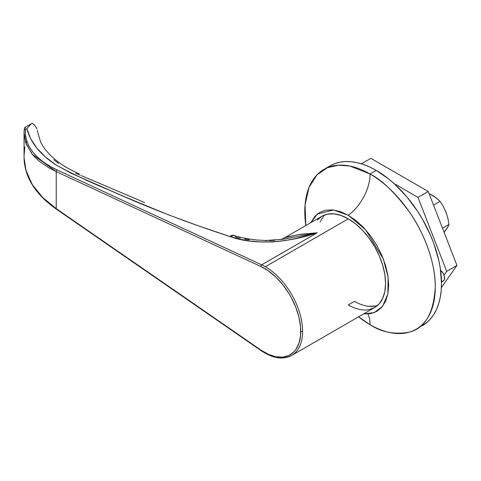 <?xml version="1.0" encoding="UTF-8"?>
<svg xmlns="http://www.w3.org/2000/svg" width="481" height="481" viewBox="0 0 481 481"><rect width="100%" height="100%" fill="white"/><g stroke="black" fill="none" stroke-linecap="round" stroke-linejoin="round"><path stroke-width="0.72" d="M441.48 282.058L443.235 281.048A6.59 3.806 -120 0 0 444.36 276.184A6.59 3.806 -120 0 0 440.59 270.388L443.235 273.436L444.51 276.93L444.246 279.888L443.235 281.048L441.72 281.343M370.033 173.996A92.268 53.271 60 0 1 430.315 255.303A92.268 53.271 60 0 1 416.167 329.238A92.268 53.271 60 0 1 370.033 324.669L358.537 316.853A92.268 53.271 60 0 0 370.033 324.669A35.149 20.292 120 0 0 367.875 313.985A35.149 20.292 -60 0 1 370.033 324.669C381.373 332.221 394.426 334.734 409.181 332.203C425.018 328.264 433.718 313.197 435.281 287.001C435.539 261.574 423.196 231.313 409.181 211.664C394.426 192.093 381.373 179.539 370.033 173.996A35.149 20.292 -60 0 1 348.286 215.254L333.513 209.956L317.298 214.087L310.942 222.571L314.706 216.588L319.727 212.422L325.847 210.155L332.834 209.878L340.41 211.598L348.286 215.254A35.149 20.292 120 0 0 370.033 173.996L376.25 170.406L370.033 173.996L349.976 166.065L338.63 165.163L327.218 167.767L316.877 174.964L309.036 187.38L305.08 204.72L305.814 225.529A92.268 53.271 60 0 1 323.899 169.426A92.268 53.271 60 0 1 370.033 173.996M422.384 325.655A92.268 53.271 -120 0 0 436.526 251.713A92.268 53.271 -120 0 0 376.25 170.406L369.853 167.081L363.522 164.508L357.311 162.716L351.28 161.73L345.49 161.55L340.001 162.175L334.86 163.612L330.116 165.837A92.268 53.271 -120 0 1 376.25 170.406L388.979 179.203L395.19 184.584L407.004 197.06L417.64 211.406L422.384 219.108L430.495 235.209L433.79 243.452L438.684 259.92L440.241 267.995L441.492 283.411L441.179 290.614L440.241 297.39L438.684 303.661L436.526 309.379L433.79 314.478L430.495 318.921L426.683 322.655L416.167 329.238M280.778 239.598L284.451 237.861L321.927 216.228A52.724 30.441 60 0 1 348.286 218.837L341.011 215.464L334.018 213.877L327.573 214.135L321.927 216.228L317.286 220.076M354.503 301.353L348.286 304.936L354.503 301.353A52.724 30.441 -120 0 0 377.573 305.441M363.666 313.895L374.188 312.626L382.648 306.241L387.866 294.029L388.125 277.218L383.327 258.928L365.56 229.708L348.286 215.254L356.168 220.695L363.744 227.723L370.725 236.069L376.845 245.4L381.872 255.369L385.6 265.584L387.902 275.661L388.678 285.209L387.902 293.855L385.6 301.28L381.872 307.191L376.845 311.357L370.725 313.624L363.666 313.895M368.999 309.644L374.651 307.551L379.287 303.703L382.732 298.25L384.854 291.396L385.57 283.411L384.854 274.603L382.732 265.302L379.287 255.868L374.651 246.669L368.999 238.053L362.554 230.351L355.561 223.863L348.286 218.837A52.724 30.441 60 0 1 382.732 265.302A52.724 30.441 60 0 1 374.651 307.551A52.724 30.441 60 0 1 348.286 304.936M320.057 221.939L323.503 216.486L320.057 221.939M375.216 306.054L368.771 306.313L375.216 306.054M24.14 130.591A1.317 1.124 4.4 0 1 24.146 130.513A1.317 1.124 -175.6 0 0 24.14 130.591L24.05 132.858L26.118 143.855L32.425 154.371L56.223 171.597L48.629 167.635L41.949 163.239C37.428 159.8 33.971 156.499 31.578 153.331L25.559 142.292L24.05 132.918L24.05 157.654L25.559 169.228L31.578 183.393C33.971 187.542 37.428 191.991 41.949 196.723L48.629 202.898L56.223 208.658L56.223 171.597L260.846 266.492A51.407 29.678 60 0 1 300.751 331.307A1.317 0.764 0 0 0 302.615 331.307A52.724 30.441 -120 0 0 265.332 266.733A52.724 30.441 -120 0 0 261.682 264.833A1.317 0.83 114.9 0 0 260.846 266.492L268.41 270.917L275.805 277.05L282.708 284.626L288.816 293.314L291.486 297.961L295.923 307.606L298.99 317.364L300.553 326.821L300.553 335.564L298.99 343.206L295.923 349.428L293.861 351.918L288.816 355.513L282.708 357.149L275.805 356.758L268.41 354.353L260.846 350.036L56.223 208.658L56.223 171.597L260.846 266.492A1.317 0.83 -65.1 0 1 261.682 264.833A52.724 30.441 60 0 1 265.332 266.733A52.724 30.441 60 0 1 302.615 331.307A52.724 30.441 60 0 1 291.696 355.441A52.724 30.441 60 0 1 265.332 352.832M348.286 218.837L265.332 266.733L348.286 218.837M144.625 202.549L81.361 175.643M80.381 175.246L75.667 173.202M58.58 163.456L53.836 159.752M24.26 129.485L24.429 128.71M25.289 128.331L25.301 127.231C24.753 127.303 24.363 128.403 24.146 130.519L24.05 132.642M37.686 131.92L37.362 130.441L37.686 131.92M36.893 128.998L36.273 127.609L36.893 128.998M34.584 125.102L36.273 127.609L34.584 125.102L32.269 123.208L30.634 124.369M284.151 238.053L287.999 236.718L301.365 234.223L317.147 232.81L261.682 264.833L317.147 232.81L295.478 238.576L284.235 240.734L272.643 241.949L261.159 242.003L249.976 241.023L239.502 239.153L229.768 236.478L198.659 225.932L168.38 214.797L124.826 196.885L71.837 173.575L55.934 164.881L45.292 156.836L36.754 147.974L30.592 138.576L26.876 128.625L30.85 124.194L26.876 128.625L25.367 129.497L26.876 128.625C30.381 142.37 40.067 154.455 55.934 164.881C72.878 174.164 91.119 182.768 110.66 190.692C147.98 207.527 187.68 222.793 229.768 236.478A10.985 5.922 -71.8 0 1 236.099 237.325L240.302 238.293M25.307 127.206L25.271 127.555M25.367 129.497L25.487 135.317L26.768 141.041L29.185 146.597L32.714 151.93L37.326 156.98L42.959 161.7L49.561 166.029L57.065 169.937L261.682 264.833L57.065 169.937C35.233 159.385 24.669 145.905 25.367 129.497A1.317 1.124 -175.6 0 0 24.146 130.513A1.317 1.124 4.4 0 1 25.367 129.497M284.668 237.746L297.45 234.836L317.147 232.81L283.375 239.231L266.059 240.494L256.529 239.989C246.693 238.847 239.165 237.319 233.952 235.407L229.768 236.478C254.599 245.779 289.965 242.346 317.147 232.81L283.375 239.231M274.627 240.296L269.306 240.626M266.684 240.692L266.276 240.692M266.035 240.698L265.386 240.704M249.266 239.766L244.691 239.105M56.223 171.597A1.317 0.83 -65.1 0 1 57.065 169.937A1.317 0.83 114.9 0 0 56.223 171.597M291.486 355.561A52.724 30.441 -120 0 0 302.615 331.307A1.317 0.764 180 0 1 300.751 331.307A51.407 29.678 60 0 1 260.846 350.036A1.317 0.685 124.6 0 0 261.027 350.583A1.317 0.685 -55.4 0 1 260.846 350.036L56.223 208.658A1.317 0.685 124.6 0 0 56.403 209.205A1.317 0.685 -55.4 0 1 56.223 208.658L42.701 197.487L32.425 184.77L26.118 171.2L24.05 157.582M24.14 154.834L24.844 146.933M26.726 141.486L25.974 143.482M394.089 183.574L417.995 197.384L446.699 271.35L444.035 275.138L446.699 271.35L456.95 265.434L446.699 271.35L417.995 197.384L428.252 191.462L417.995 197.384L394.089 183.574M441.39 287.566L456.95 265.434L428.252 191.462L370.851 158.321L361.363 163.799L370.851 158.321L428.252 191.462L456.95 265.434L441.39 287.566M430.453 194.324L432.491 195.346A21.97 12.686 -120 0 0 429.172 193.843M444.805 209.475L446.837 214.7M446.837 228.427L444.805 231.313M430.122 194.09L434.674 196.717L440.067 201.323L443.296 206.445L445.935 212.079L447.829 218.133L449.032 224.435L446.981 228.445L444.137 232.413L447.829 227.002L449.032 224.435L442.508 228.204L449.032 224.435L447.829 218.133L445.935 212.079L443.296 206.445L440.067 201.323L433.537 205.086L440.067 201.323L436.658 198.19L430.122 194.09M317.64 213.768L317.298 214.087M374.639 312.494L374.188 312.626M323.899 169.426L330.116 165.837M24.05 157.654C24.555 177.122 35.341 194.306 56.403 209.205L261.027 350.583C272.661 358.411 282.882 360.035 291.696 355.441L374.651 307.551M25.301 127.231L32.245 123.226M37.765 132.431L40.506 141.661C43.11 147.324 47.535 152.898 53.794 158.375C60.426 164.147 68.891 169.306 79.197 173.851"/></g></svg>
